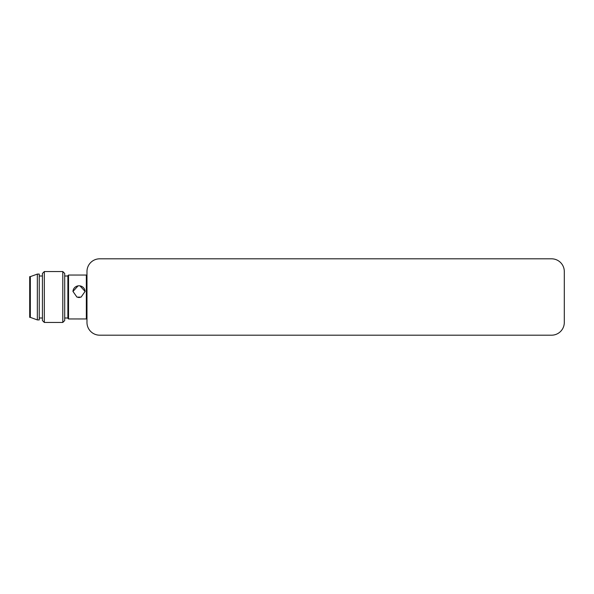 <?xml version="1.0" encoding="UTF-8"?>
<svg xmlns="http://www.w3.org/2000/svg" width="594" height="594" viewBox="0 0 594 594"><rect width="100%" height="100%" fill="white"/><g stroke="black" fill="none" stroke-linecap="round" stroke-linejoin="round"><path stroke-width="0.89" d="M86.976 322.46L86.976 271.54A12.726 12.726 0 0 1 99.71 258.813L551.574 258.813A12.726 12.726 0 0 1 564.3 271.54L564.3 322.46A12.726 12.726 0 0 1 551.574 335.187L99.71 335.187A12.726 12.726 0 0 1 86.976 322.46M86.976 275.683L86.345 275.044L86.345 318.956L86.976 318.317M81.088 297.126L76.96 297.126L72.98 291.439L78.074 285.87A6.044 5.851 180 0 1 79.975 285.87L85.068 291.439L81.088 297.126M68.525 275.044L67.887 275.683L67.887 318.317L68.525 318.956L68.525 275.044L86.345 275.044M68.525 318.956L86.345 318.956M79.975 297.423A6.044 5.851 180 0 1 78.074 297.423M79.975 285.87A6.044 5.851 180 0 1 85.068 291.543M72.98 291.543A6.044 5.851 180 0 1 78.074 285.87M78.074 318.956A6.044 1.596 0 0 0 79.975 318.956M64.701 320.545L64.701 273.455L62.793 271.54L62.793 322.46L64.701 320.545M44.335 271.54L42.426 273.455L42.426 320.545L44.335 322.46L44.335 271.54L62.793 271.54M39.249 274.086L39.249 319.914L37.34 319.914L37.34 274.086L39.249 274.086M30.339 317.367L29.7 317.367L29.7 276.633L30.339 276.633L30.339 317.367L37.34 319.914M64.701 318.005L67.887 318.005M64.701 275.995L67.887 275.995M44.335 322.46L62.793 322.46M39.249 318.005L42.426 318.005M39.249 275.995L42.426 275.995M30.339 276.633L37.34 274.086"/></g></svg>
